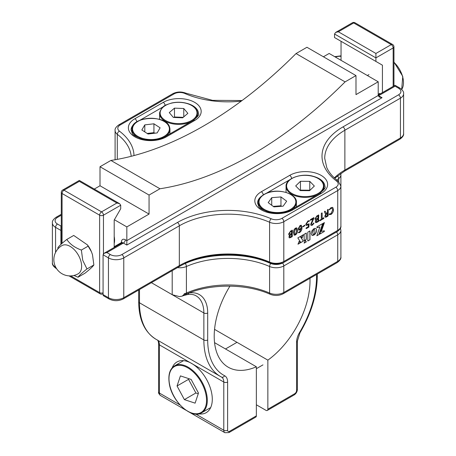<?xml version="1.0" encoding="UTF-8"?>
<svg xmlns="http://www.w3.org/2000/svg" width="456" height="456" viewBox="0 0 456 456"><rect width="100%" height="100%" fill="white"/><g stroke="black" fill="none" stroke-linecap="round" stroke-linejoin="round"><path stroke-width="0.68" d="M329.255 209.589L331.01 207.611L332.715 207.36L333.478 209.509C333.49 211.59 332.629 213.248 330.902 214.502L329.255 214.377L329.392 213.91L330.908 213.716L332.635 210.045L332.053 208.289L330.896 208.455L329.369 209.92L329.175 209.543M329.392 214.776L329.255 214.377M325.459 213.87L325.84 213.967L324.997 213.191L324.381 211.698L325.213 211.265L326.188 213.203L327.391 212.821L327.391 209.959L328.24 209.469L327.955 216.104L326.125 217.124L325.151 217.164L324.775 216.224L325.84 213.967L325.498 213.892M324.792 211.293L325.213 211.265L326.148 213.18M327.818 209.549L328.24 209.469L328.16 215.54L326.667 216.76L325.117 217.141M293.499 232.697C293.339 230.839 294.017 229.305 295.545 228.085L296.816 227.875L297.472 230.371C297.625 232.224 296.947 233.763 295.431 234.982L294.154 235.193L293.499 232.697M309.966 230.918L307.794 232.172L307.794 241.013L309.966 239.759L309.966 230.918M304.123 243.133L306.341 241.851L305.258 240.181L304.123 243.133M314.931 232.001L313.922 235.062L314.486 234.669L316.059 232.668L316.681 230.605L316.361 228.946L315.25 228.302L313.933 228.678L314.811 230.018L314.931 232.001M300.932 236.134L302.089 237.918L303.377 234.72L300.932 236.134M300.863 242.558L303.365 241.116L300.282 236.51L297.825 237.924L300.863 242.558M300.253 242.911L299.119 241.332L297.985 244.222L300.253 242.911L299.102 241.372M306.295 233.039L304.129 234.287L304.129 240.677L306.295 239.423L306.295 233.039M321.349 231.471L324.404 222.579L323.464 223.126L319.69 234.15L324.324 231.477L324.324 230.787L321.269 231.431L324.29 222.648M322.791 223.514L316.954 226.883L316.954 227.732L319.867 226.963L316.863 235.78L319.018 234.544L322.791 223.514M313.836 235.051L313.078 233.985L312.833 232.497L313.888 228.701L311.944 230.759L311.146 233.478L311.944 235.262L312.816 235.438L313.785 235.017M288.597 234.065L290.609 231.032L292.399 230.354L292.108 236.801L289.309 237.889L288.933 236.926L289.708 235.045L289.001 235.028L288.597 234.065M292.114 230.16L292.325 236.231L290.711 237.519L289.269 237.867M298.144 228.844L300.111 225.446L301.348 225.247L301.952 227.555C302.06 229.642 301.251 231.329 299.518 232.623L298.401 232.697L298.526 232.281L299.546 231.922L301.12 228.627L299.791 229.83L298.572 230.058L298.144 228.844M302.71 226.632L304.745 225.116L304.745 225.794L302.869 226.883L302.636 226.586M304.745 225.116L304.671 225.754L302.79 226.837M305.754 224.398L307.903 220.949L309.39 220.829L309.259 221.24L307.942 221.61L306.597 223.816L306.871 224.551L309.134 223.919L308.86 227.128L306.261 228.627L306.25 227.857L308.29 226.678L308.29 224.785L306.175 225.469L305.754 224.398M309.31 220.499L309.185 221.194L307.868 221.565L306.523 223.771L306.837 224.529M308.906 223.725L308.786 227.082L306.187 228.587L306.016 228.296M310.405 219.997L310.576 219.501L313.779 217.654L314.036 217.9L311.499 223.833L311.762 224.46L312.48 224.358L313.819 222.995L313.95 223.326L312.354 225.213L311.06 225.429L310.656 224.466L313.107 218.823L310.576 220.282L310.325 219.957M313.779 217.654L314.036 217.9L311.425 223.793L311.727 224.437M313.819 222.995L313.95 223.326L312.274 225.167L311.026 225.406M314.965 218.84L316.977 215.808L318.772 215.129L318.482 221.576L315.683 222.665L315.307 221.701L316.076 219.82L315.37 219.803L314.965 218.84M318.487 214.936L318.693 221.006L317.085 222.294L315.643 222.642M319.531 220.573L321.309 219.165L321.309 213.471L322.153 212.98L322.153 218.675L323.777 217.74L323.771 218.521L319.684 220.881L319.457 220.527M321.731 213.06L322.153 212.98L322.153 218.675M323.777 217.74L323.697 218.475L319.61 220.835M337.172 231.614A2.707 1.562 -120 0 0 337.731 230.371L337.731 190.551L283.803 221.684L283.803 261.505L337.731 230.371A10.836 6.259 0 0 0 340.906 225.948C341.253 227.658 340.011 229.55 337.172 231.614L283.244 262.747C279.066 264.85 274.7 265.039 270.14 263.306C243.789 251.199 201.911 252.875 178.775 266.868L123.211 298.948C118.474 301.256 113.738 301.256 109.007 298.948L103.643 295.853A2.707 1.562 -60 0 1 103.079 294.61L108.442 297.705L108.442 257.885L103.079 254.79L103.079 294.61M114.382 219.724L126.836 226.911L149.061 214.081L149.061 195.054L159.959 188.761A379.341 219.011 120 0 0 345.089 81.88L355.988 75.588L355.988 94.614L378.212 81.784L329.164 53.466L323.412 56.783M378.212 81.784L378.212 95.498L379.335 97.065L382.042 97.709L126.836 245.054L126.836 240.631L378.212 95.498M61.286 215.203L57.479 217.398A8.128 4.691 0 0 0 57.479 224.038L60.927 226.028L60.927 244.382M114.194 243.475A17.339 10.009 -120 0 0 114.194 236.453M126.836 226.911L126.836 240.631L125.303 239.742A5.421 3.129 -120 0 0 121.473 241.954L121.473 243.253M355.988 75.588L306.939 47.27L296.041 53.563L345.089 81.88M149.061 214.081L100.012 185.763L94.295 189.063M100.012 185.763L100.012 166.736L110.911 160.444A379.341 219.011 120 0 0 296.041 53.563M159.959 188.761L110.911 160.444M149.061 195.054L100.012 166.736M103.079 254.79L104.202 253.222L106.909 252.578L110.358 254.568A8.128 4.691 0 0 0 121.855 254.568L177.418 222.488A71.535 41.296 180 0 1 271.229 218.789A8.128 4.691 0 0 0 281.888 218.367L335.815 187.228A8.128 4.691 0 0 0 336.545 181.078A71.535 41.296 180 0 1 342.958 126.916L398.521 94.837A8.128 4.691 0 0 0 398.521 88.196L395.073 86.207C395.073 85.016 395.073 85.016 395.073 86.207L378.594 95.72L382.042 97.709M307.794 240.928L309.966 239.759M309.886 239.713L309.886 230.964M304.163 243.019L306.341 241.851M306.267 241.805L305.241 240.232M314.138 234.834L314.486 234.669M314.412 234.629L314.754 234.441M314.674 234.395L315.005 234.184M314.931 234.139L315.25 233.911M315.17 233.865L315.478 233.62M315.398 233.575L315.689 233.312M315.808 232.953L316.059 232.668M315.985 232.623L316.219 232.326M316.145 232.281L316.361 231.984M316.282 231.939L316.475 231.637M316.401 231.597L316.567 231.295M316.492 231.249L316.635 230.947M316.561 230.901L316.681 230.605M316.601 230.565L316.692 230.274M302.032 237.827L303.257 234.794M300.823 242.495L303.365 241.116M303.291 241.07L300.248 236.527M298.03 244.108L300.179 242.871M304.129 240.586L306.295 239.423M306.215 239.383L306.215 233.084M319.73 234.042L324.324 231.477M324.244 231.431L324.244 230.804M316.903 235.672L319.018 234.544M318.938 234.498L322.677 223.582M316.954 227.669L319.867 226.963M311.91 235.239L313.762 235.011M312.805 233.141L312.844 232.856M312.77 232.816L312.833 232.497M312.759 232.457L312.844 232.127M312.77 232.081L312.879 231.762M312.805 231.716L312.93 231.409M312.856 231.363L312.998 231.061M312.924 231.021L313.078 230.736M292.034 230.115L292.325 230.308M289.708 235.045L288.961 235.005M289.702 236.328L290.01 237.046L291.555 236.442L291.555 234.196L290.654 234.623L289.702 236.328L289.976 237.023M289.366 233.472L289.708 234.224L291.555 233.512L291.555 231.169L290.426 231.733L289.366 233.472L289.674 234.196M290.426 231.733L289.44 233.512M291.555 231.169L290.5 231.773M290.654 234.623L289.777 236.368M291.555 234.196L290.734 234.669M297.472 230.371L297.392 230.326C297.551 232.184 296.867 233.717 295.351 234.937L294.114 235.171M296.776 227.857L297.392 230.326M296.115 228.673L295.42 228.747L294.268 232.104L294.781 234.35M295.471 234.276L296.622 230.924L296.155 228.695L295.499 228.792L294.342 232.144L294.821 234.373L295.471 234.276M301.952 227.555L301.872 227.515C301.986 229.596 301.171 231.283 299.444 232.577L298.321 232.651M301.308 225.224L301.872 227.515M301.12 228.627L299.717 229.784L298.532 230.029M300.635 226.045L299.962 226.125L298.914 228.222L299.227 229.146M299.974 229.037L301.102 227.937L300.669 226.068L300.042 226.17L298.993 228.262L299.267 229.168L299.974 229.037M309.265 220.487L309.31 220.784M308.29 224.785L306.141 225.446M313.745 222.955L313.876 223.28M313.107 218.823L310.502 220.237M318.408 214.89L318.693 215.084M316.076 219.82L315.335 219.775M316.076 221.097L316.384 221.821L317.923 221.211L317.923 218.965L317.028 219.399L316.076 221.097L316.35 221.793M315.734 218.242L316.082 218.994L317.923 218.287L317.923 215.945L316.795 216.503L315.734 218.242L316.042 218.971M316.795 216.503L315.814 218.287M317.923 215.945L316.874 216.549M317.028 219.399L316.15 221.143M317.923 218.965L317.108 219.444M321.651 213.02L322.073 212.935M323.697 217.694L323.851 217.991M324.718 211.248L325.134 211.219M327.739 209.504L328.16 209.424M325.544 215.608L326.228 216.355L327.391 215.745L327.391 213.505L326.627 213.858L325.544 215.608L326.148 216.309M326.228 216.355L325.823 216.298M326.627 213.858L325.618 215.654M327.391 213.505L326.701 213.898M333.478 209.509L333.404 209.469C333.41 211.544 332.555 213.208 330.828 214.457L329.175 214.331M332.68 207.343L333.404 209.469M330.896 208.455L329.295 209.88M332.019 208.272L330.817 208.409M73.923 275.464L78.027 277.225C79.122 275.566 82.103 272.808 86.971 268.954L82.747 260.325L81.367 250.059C74.681 247.614 69.831 244.074 66.821 239.428C61.987 243.247 59.006 246.006 57.878 247.699L57.906 248.93M78.255 273.737A16.256 9.388 -120 0 0 80.752 260.718A16.256 9.388 -120 0 0 65.732 244.855A16.256 9.388 -120 0 0 61.999 245.573A16.256 16.256 0 0 0 68.503 275.834A16.256 16.256 0 0 0 78.255 273.737M66.821 239.428L73.718 235.45L87.421 244.889L91.428 251.746L92.488 254.704L93.868 264.97C92.773 266.635 89.792 269.393 84.924 273.241L78.027 277.225M91.354 251.564L91.263 251.353A16.256 9.388 -120 0 0 87.883 245.499L87.421 244.889M88.264 246.075L81.367 250.059M93.868 264.97L86.971 268.954M382.424 92.591L382.424 65.191L375.909 61.429L375.909 53.466L391.242 44.614L353.685 22.937L338.358 31.783L335.65 32.433L334.527 33.995L334.527 37.534L375.909 61.429M341.042 60.323L341.042 41.296L382.424 65.191M114.194 247.454L114.194 220.054L120.709 208.768L120.709 205.228L103.461 215.186L103.461 253.821M116.873 203.017L79.321 181.34C79.321 180.143 79.321 180.143 79.321 181.34L63.994 190.186L101.545 211.869L116.873 203.017L119.586 203.667L120.709 205.228M271.725 197.659L268.196 202.641L273.902 206.893L283.136 206.169L286.67 201.187L280.959 196.935L271.725 197.659L271.725 205.268M281.637 206.289L280.959 205.781L273.224 206.391M280.959 205.781L280.959 196.935M177.048 385.981L184.389 399.616L195.105 403.155L198.48 393.066L191.138 379.432L180.422 375.887L177.048 385.981L188.545 379.341L195.886 392.975L198.252 393.756M188.773 378.651L188.545 379.341M195.886 392.975L184.389 399.616M198.776 413.866A29.264 16.895 -120 0 0 206.226 412.651A29.264 16.895 -120 0 0 212.291 399.257A29.264 16.895 -120 0 0 192.825 364.167A29.264 16.895 -120 0 0 190.369 362.748A29.264 16.895 -120 0 0 176.968 361.967A29.264 16.895 -120 0 0 172.191 367.815M188.983 292.986A40.099 23.153 -60 0 1 207.691 312.976L207.691 339.965A76.95 44.426 120 0 0 224.631 375.744A13.549 7.82 -60 0 1 227.618 382.042L227.618 430.23A2.707 1.562 120 0 0 229.533 431.336L256.357 415.849L256.357 366.778A67.739 39.108 -60 0 1 228.234 367.211A67.739 39.108 -60 0 1 214.206 336.203A67.739 39.108 -60 0 1 229.944 286.123M309.949 278.302A67.739 39.108 -60 0 1 310.006 280.896A67.739 39.108 -60 0 1 267.854 360.143L214.554 329.369M184.213 293.784L184.213 294.274A40.099 23.153 -60 0 1 184.366 294.217L184.213 293.784A10.836 6.259 0 0 0 186.407 293.043A68.822 39.735 180 0 1 269.593 293.043L269.593 266.492A68.822 39.735 0 0 0 186.407 266.492L186.407 293.043A2.707 1.339 66.4 0 1 186.019 294.177L184.366 294.217A2.707 1.818 69.7 0 1 183.386 295.653L187.353 294.576C190.836 294.034 193.76 294.462 196.114 295.858A37.392 21.586 120 0 1 203.86 312.976L151.386 282.68L172.197 294.69L172.197 270.67M267.854 360.143L267.854 409.214L294.673 393.727A2.707 1.562 120 0 0 296.594 390.41L296.594 342.222A13.549 7.82 -60 0 1 299.575 332.475A76.95 44.426 120 0 0 316.515 277.134L316.515 274.512M317.313 274.05L317.313 276.028C317.045 294.582 311.271 313.494 299.985 332.76L297.386 341.116L297.386 389.304C297.244 391.738 296.155 393.625 294.114 394.964L267.29 410.451A2.707 1.562 -120 0 1 265.933 410.32L256.357 404.785M267.29 410.451A2.707 1.562 -120 0 0 267.854 409.214M256.357 366.778L214.554 342.644M256.357 415.849A2.707 1.562 60 0 1 255.793 417.092L228.969 432.579A2.707 1.562 60 0 0 229.533 431.336M195.778 414.059L223.788 430.23L223.788 382.042L159.406 344.873L159.406 393.061L180.017 404.962M184.213 294.274L182.229 296.115L179.476 296.611L172.197 294.69M340.906 203.65L340.906 174.785A10.836 6.259 180 0 1 338.705 178.564A68.822 39.735 0 0 0 336.83 180.063M188.824 293.014L186.019 294.177A2.707 1.921 72.7 0 1 185.028 295.157M188.812 293.054A2.707 1.995 80.5 0 1 187.353 294.576M309.772 181.357L300.453 181.294L295.699 185.923L300.27 190.614L309.59 190.676L314.344 186.042L309.772 181.357L309.772 190.203L300.453 190.141L300.122 190.465M300.453 190.141L300.453 181.294M160.113 127.828L153.928 123.798L144.797 124.881L141.844 129.983L148.029 134.013L157.16 132.93L160.113 127.828M144.797 131.904L144.797 124.881M154.789 133.215L153.928 132.65L147.168 133.448M153.928 132.65L153.928 123.798M187.866 113.344L183.768 108.511L174.471 108.14L169.267 112.609L173.365 117.443L182.662 117.813L187.866 113.344M183.215 117.34L174.471 116.992L173.924 117.466M174.471 116.992L174.471 108.14M183.768 116.861L183.768 108.511M340.906 225.948L340.906 186.122A10.836 6.259 180 0 1 337.731 190.551A2.707 1.562 -120 0 0 335.815 187.228M342.958 126.916A2.707 1.562 60 0 1 344.873 130.234L344.873 170.054L400.436 137.974L400.436 98.154L344.873 130.234A68.822 39.735 0 0 0 324.718 158.329L326.752 167.551C328.918 172.408 332.732 176.934 338.187 181.135A2.707 1.761 127.3 0 0 336.545 181.078M334.345 177.88A68.822 39.735 180 0 1 344.873 170.054A2.707 1.562 -120 0 1 344.314 171.296L334.732 178.239M400.436 137.974A10.836 6.259 0 0 0 403.611 133.551C403.948 135.284 402.705 137.171 399.878 139.217A2.707 1.562 -120 0 0 400.436 137.974M403.611 133.551L403.611 93.731A10.836 6.259 180 0 1 400.436 98.154A2.707 1.562 60 0 0 398.521 94.837M261.841 195.966A19.511 11.263 0 0 0 257.537 203.017L258.82 206.482C258.917 207.907 262.394 209.834 269.245 212.251C277.658 213.944 285.046 213.106 291.407 209.743A2.707 1.562 60 0 1 292.758 209.88A22.219 12.825 180 0 1 261.339 209.88A22.219 12.825 180 0 1 261.339 191.737L289.691 175.366A22.219 12.825 180 0 1 321.115 175.366A22.219 12.825 180 0 1 321.115 193.504L292.758 209.88M289.816 179.715L266.35 193.27M291.407 209.743L319.759 193.372C324.239 189.633 325.954 187.387 324.911 186.646A19.511 11.263 0 0 0 319.2 178.684A19.511 11.263 0 0 0 312.89 176.244M289.691 175.366A2.707 1.562 60 0 1 291.606 178.507M126.836 245.054L123.388 243.065L106.909 252.578M61.286 230.246L60.927 230.451L55.564 227.356L55.564 252.424M55.564 266.885L55.78 267.301M135.386 122.955A19.511 11.263 0 0 0 131.089 130.011L132.365 133.477C132.462 134.902 135.939 136.823 142.791 139.245C151.204 140.938 158.591 140.1 164.952 136.737A2.707 1.562 60 0 1 166.309 136.868A22.219 12.825 180 0 1 134.885 136.868A22.219 12.825 180 0 1 134.885 118.731L163.242 102.355A22.219 12.825 180 0 1 194.661 102.355A22.219 12.825 180 0 1 194.661 120.498L166.309 136.868M163.368 106.71L139.895 120.259M164.952 136.737L193.31 120.367C197.784 116.622 199.506 114.382 198.463 113.641A19.511 11.263 0 0 0 192.745 105.678A19.511 11.263 0 0 0 186.436 103.238M163.242 102.355A2.707 1.562 60 0 1 165.152 105.496M341.042 56.339A8.128 4.691 0 0 0 335.411 57.074M241.258 101.129A71.535 41.296 180 0 1 184.771 93.451A8.128 4.691 0 0 0 174.112 93.868L120.184 125.007A8.128 4.691 0 0 0 119.455 131.157A71.535 41.296 180 0 1 133.99 155.576M60.927 226.028L61.286 225.823M131.197 156.305A68.822 39.735 0 0 0 117.295 134.315L117.295 159.366M119.455 131.157A2.707 1.761 -52.7 0 0 117.295 134.315A10.836 6.259 180 0 1 115.094 130.536L115.094 159.76M52.389 262.753A10.836 6.259 0 0 0 55.564 267.176A2.707 1.562 -60 0 0 56.122 268.419C53.306 266.389 52.064 264.503 52.389 262.753L52.389 222.933A10.836 6.259 180 0 0 55.564 227.356A2.707 1.562 120 0 1 57.479 224.038M109.007 298.948A2.707 1.562 -60 0 1 108.442 297.705A10.836 6.259 0 0 0 123.77 297.705L179.333 265.631L179.333 225.805L123.77 257.885L123.77 297.705A2.707 1.562 -120 0 1 123.211 298.948M121.855 254.568A2.707 1.562 -120 0 1 123.77 257.885A10.836 6.259 180 0 1 108.442 257.885A2.707 1.562 -60 0 1 110.358 254.568M178.775 266.868A2.707 1.562 -120 0 0 179.333 265.631A68.822 39.735 180 0 1 269.593 262.069L269.593 222.243A68.822 39.735 0 0 0 179.333 225.805A2.707 1.562 -120 0 0 177.418 222.488M270.14 263.306A2.707 1.339 -66.4 0 1 269.593 262.069A10.836 6.259 0 0 0 283.803 261.505A2.707 1.562 -120 0 1 283.244 262.747M281.888 218.367A2.707 1.562 -120 0 1 283.803 221.684A10.836 6.259 180 0 1 269.593 222.243A2.707 1.339 -66.4 0 1 271.229 218.789M398.521 88.196A2.707 1.562 -60 0 1 399.878 88.065L395.073 85.289L378.212 95.025M378.269 95.88A2.707 1.562 -60 0 0 378.594 95.72A2.707 1.562 -120 0 0 378.212 95.543M104.202 253.222L122.031 242.928A2.707 1.562 60 0 1 123.388 243.065A2.707 1.562 120 0 0 125.303 239.742M122.225 242.78A2.707 1.562 0 0 0 121.473 241.954M57.479 217.398A2.707 1.562 -120 0 0 56.122 217.267C53.306 219.29 52.064 221.183 52.389 222.933M174.112 93.868A2.707 1.562 60 0 0 172.756 93.736L118.828 124.87A2.707 1.562 60 0 1 120.184 125.007M172.756 93.736C176.934 91.627 181.3 91.445 185.86 93.178A2.707 1.339 113.6 0 0 184.771 93.451M261.339 191.737A2.707 1.562 60 0 1 263.249 194.911M319.759 193.372A2.707 1.562 60 0 1 321.115 193.504M134.885 118.731A2.707 1.562 60 0 1 136.794 121.9M193.31 120.367A2.707 1.562 60 0 1 194.661 120.498M338.358 31.783L375.909 53.466M393.157 86.395L393.157 47.931L375.909 57.889L334.527 33.995M355.042 22.8A2.707 2.707 0 0 0 352.334 22.8A2.707 1.562 -120 0 1 353.685 22.937A2.707 1.562 -60 0 1 355.042 22.8L392.593 44.483A2.707 1.562 120 0 0 391.242 44.614A2.707 1.562 -120 0 1 393.157 47.931A2.707 1.562 0 0 0 393.95 46.825L393.95 85.939M70.674 275.903L99.63 292.621L99.63 215.186L62.079 193.504L62.079 243.35M103.079 292.803A2.707 1.562 0 0 1 99.63 292.621A2.707 1.562 120 0 0 100.195 293.858L69.044 275.874M99.63 215.186A2.707 1.562 0 0 0 103.461 215.186A2.707 1.562 60 0 0 101.545 211.869A2.707 1.562 120 0 0 99.63 215.186M62.079 193.504A2.707 1.562 -60 0 1 63.994 190.186A2.707 1.562 60 0 0 62.637 190.055A2.707 2.707 0 0 0 61.286 192.398A2.707 1.562 0 0 0 62.079 193.504M266.15 193.504A18.422 10.636 0 0 0 262.861 208.426A18.422 10.636 0 0 0 288.711 210.324A18.422 10.636 0 0 0 292 195.402A18.422 10.636 0 0 0 266.15 193.504M269.718 212.359A18.97 10.95 180 0 1 258.466 202.356C258.552 198.748 261.043 195.778 265.928 193.452C277.63 187.644 297.392 193.68 296.4 202.356A18.97 10.95 180 0 1 291.669 209.589M401.673 89.416A18.97 10.95 -120 0 0 393.95 62.324M169.404 383.45A26.556 15.333 -120 0 0 191.691 412.988A26.556 15.333 -120 0 0 206.129 395.591A26.556 15.333 -120 0 0 183.842 366.054A26.556 15.333 -120 0 0 169.404 383.45M206.887 395.494A27.098 15.646 60 0 1 201.695 412.765C191.89 419.708 171.638 401.462 169.25 383.319C168.019 374.718 169.803 368.887 174.602 365.837A27.098 15.646 60 0 1 193.578 371.218A27.098 15.646 60 0 1 206.887 395.494M139.485 289.554L139.485 302.795A79.663 45.993 120 0 0 155.98 339.264L220.356 376.434A79.663 45.993 -60 0 1 203.86 339.965L139.485 302.795A2.707 1.562 180 0 1 138.687 301.69C138.835 319.639 144.598 332.162 155.98 339.264M207.691 339.965A2.707 1.562 180 0 1 203.86 339.965L203.86 312.976A2.707 1.562 180 0 0 207.691 312.976M184.771 263.032A71.535 41.296 180 0 1 271.229 263.032A8.128 4.691 0 0 0 281.888 262.61M221.399 377.004A79.663 45.993 -60 0 1 220.356 376.434L221.468 377.044A2.707 2.212 117.4 0 1 221.399 377.004M157.554 340.17A10.836 6.259 -60 0 1 159.406 344.873A2.707 1.562 180 0 1 158.614 343.767L158.614 391.955A2.707 1.562 180 0 0 159.406 393.061A5.421 3.129 120 0 0 160.529 395.546L185.883 410.178M189.873 412.486L224.905 432.71A5.421 3.129 -60 0 1 223.788 430.23A2.707 1.562 180 0 0 227.618 430.23M227.618 382.042A2.707 1.562 180 0 1 223.788 382.042A10.836 6.259 120 0 0 221.542 377.078A10.836 6.259 120 0 0 221.491 377.055M282.538 263.118A2.707 1.562 60 0 1 283.803 265.933L283.803 292.478L337.731 261.345L337.731 234.794L283.803 265.933A10.836 6.259 180 0 1 269.593 266.492A2.707 1.339 113.6 0 1 270.716 263.539M338.705 181.556L338.705 178.564A2.707 1.761 -127.3 0 0 337.4 175.959M185.296 263.551A2.707 1.339 66.4 0 1 186.407 266.492A10.836 6.259 180 0 1 177.487 267.615M187.365 293.635C211.202 283.415 246.816 283.695 270.14 294.274A2.707 1.339 113.6 0 1 269.593 293.043A10.836 6.259 0 0 0 283.803 292.478A2.707 1.562 60 0 1 283.244 293.721L337.172 262.588C340.016 260.513 341.259 258.626 340.906 256.922A10.836 6.259 0 0 1 337.731 261.345A2.707 1.562 60 0 1 337.172 262.588M340.906 256.922L340.906 230.371A10.836 6.259 180 0 1 337.731 234.794A2.707 1.562 60 0 0 336.488 232.007M224.631 375.744A2.707 2.212 117.4 0 1 221.468 377.044L221.542 377.078M317.313 276.028A2.707 1.562 180 0 1 316.515 277.134M299.985 332.76L299.575 332.475M297.386 341.116A2.707 1.562 180 0 1 296.594 342.222M297.386 389.304A2.707 1.562 180 0 1 296.594 390.41M294.114 394.964A2.707 1.562 -120 0 0 294.673 393.727M314.412 176.831A18.422 10.636 0 0 0 289.172 180.565A18.422 10.636 0 0 0 295.63 195.134A18.422 10.636 0 0 0 320.876 191.406A18.422 10.636 0 0 0 314.412 176.831M317.553 194.649A18.97 10.95 180 0 1 295.351 195.846A18.97 10.95 180 0 1 286.054 186.424C285.2 178.342 302.579 172.197 314.589 176.763C320.693 179.054 323.828 182.275 323.988 186.424A18.97 10.95 180 0 1 319.263 193.663M169.028 126.774A18.422 10.636 0 0 0 147.282 118.486A18.422 10.636 0 0 0 132.93 131.037A18.422 10.636 0 0 0 154.669 139.325A18.422 10.636 0 0 0 169.028 126.774M143.269 139.354A18.97 10.95 180 0 1 132.394 131.545A18.97 10.95 180 0 1 132.012 129.35C130.405 116.491 166.423 114.148 169.541 127.036L169.945 129.35A18.97 10.95 180 0 1 165.214 136.583M169.558 127.156A18.97 10.95 180 0 1 169.945 129.35L169.945 133.853M196.952 113.704A18.422 10.636 0 0 0 179.829 102.366A18.422 10.636 0 0 0 160.187 112.25A18.422 10.636 0 0 0 177.304 123.587A18.422 10.636 0 0 0 196.952 113.704M197.534 116.588L197.534 113.419A18.97 10.95 180 0 1 197.488 114.171A18.97 10.95 180 0 1 192.808 120.652M191.098 121.638A18.97 10.95 180 0 1 170.755 123.399A18.97 10.95 180 0 1 159.6 113.419A18.97 10.95 180 0 1 159.646 112.672M338.187 181.135L340.906 186.122M403.611 93.731C403.948 91.998 402.705 90.111 399.878 88.065M122.031 242.928L122.316 242.655L122.265 243.065M61.286 214.286L56.122 217.267M118.828 124.87C115.984 126.939 114.741 128.831 115.094 130.536M185.86 93.178L212.542 100.349L242.073 100.519M334.698 56.658L341.042 55.837M399.878 139.217L344.314 171.296M56.618 268.704L56.122 268.419M393.95 46.825A2.707 2.707 0 0 0 392.593 44.483M352.334 22.8L335.65 32.433M100.195 293.858A2.707 2.707 0 0 0 102.902 293.858M61.286 192.398L61.286 244.057M119.586 203.667L79.321 180.422L62.637 190.055M258.466 205.964L258.466 202.356M296.4 206.859L296.4 202.356M393.95 62.05L402.762 76.369L401.696 89.439M114.194 246.73L121.473 242.524M378.212 94.301L379.797 93.383M367.371 75.525L368.961 74.607M210.672 407.584L201.695 412.765M262.952 364.885L256.357 368.693M236.995 342.325L225.498 348.965M183.574 360.656L174.602 365.837M340.757 173.514L340.906 174.785M340.906 230.371L340.444 228.16M270.14 294.274C274.7 296.012 279.066 295.824 283.244 293.721M138.687 290.01L138.687 301.69M158.614 343.767C158.414 341.384 157.93 340.102 157.166 339.914M158.614 391.955C158.221 392.753 158.859 393.95 160.529 395.546M182.229 296.115L183.386 295.653M224.905 432.71L228.969 432.579M286.054 192.386L286.054 186.424M323.988 189.593L323.988 186.424M132.012 132.958L132.012 129.35M197.534 113.419C197.237 108.568 193.236 105.097 185.541 103.016C180.861 101.979 176.181 101.984 171.507 103.039C166.32 104.965 162.347 104.903 159.646 112.626L159.6 119.381M114.456 242.073L114.194 242.723"/></g></svg>
